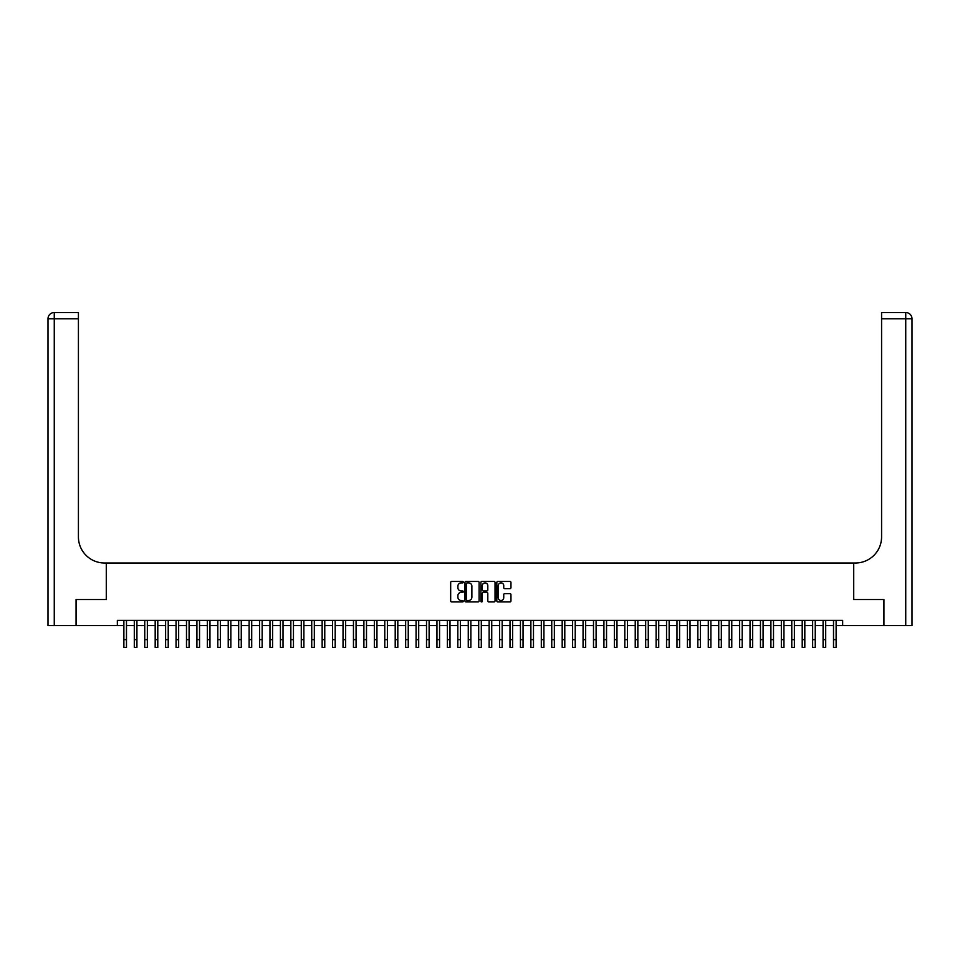 <?xml version="1.0" encoding="UTF-8"?>
<svg xmlns="http://www.w3.org/2000/svg" width="960" height="960" viewBox="0 0 960 960"><rect width="100%" height="100%" fill="white"/><g stroke="black" fill="none" stroke-linecap="round" stroke-linejoin="round"><path stroke-width="1.44" d="M463.308 582.168A0.72 0.72 0 0 0 462.588 581.448L451.704 581.448A1.02 1.02 0 0 0 450.672 582.468L450.672 600.912A1.02 1.02 0 0 0 451.704 601.932L462.588 601.932A0.72 0.72 0 0 0 463.308 601.224A0.72 0.72 0 0 0 462.588 600.504L461.172 600.504A3.276 3.276 0 0 1 457.896 597.228L457.896 595.692A3.276 3.276 0 0 1 461.172 592.404L462.588 592.404A0.72 0.72 0 0 0 463.308 591.696A0.72 0.72 0 0 0 462.588 590.976L461.172 590.976A3.276 3.276 0 0 1 457.896 587.7L457.896 586.164A3.276 3.276 0 0 1 461.172 582.888L462.588 582.888A0.72 0.72 0 0 0 463.308 582.168M509.94 588.672A1.02 1.02 0 0 0 510.96 587.64L510.96 582.468A1.02 1.02 0 0 0 509.94 581.448L497.844 581.448A1.02 1.02 0 0 0 496.824 582.468L496.824 600.912A1.02 1.02 0 0 0 497.844 601.932L509.94 601.932A1.02 1.02 0 0 0 510.96 600.912L510.96 594.66A1.02 1.02 0 0 0 509.94 593.64L504.768 593.64A1.02 1.02 0 0 0 503.736 594.66L503.736 597.756A2.736 2.736 0 0 1 501 600.504A2.736 2.736 0 0 1 498.264 597.756L498.264 585.624A2.736 2.736 0 0 1 501 582.888A2.736 2.736 0 0 1 503.736 585.624L503.736 587.64A1.02 1.02 0 0 0 504.768 588.672L509.94 588.672M117.348 625.608L76.392 625.608L76.392 599.52L106.392 599.52L106.392 562.992L853.608 562.992L853.608 599.52L883.608 599.52L883.608 625.608L842.652 625.608L842.652 620.388L117.348 620.388L117.348 625.608L123.876 625.608M479.1 582.468A1.02 1.02 0 0 0 478.08 581.448L465.996 581.448A1.02 1.02 0 0 0 464.964 582.468L464.964 600.912A1.02 1.02 0 0 0 465.996 601.932L478.08 601.932A1.02 1.02 0 0 0 479.1 600.912L479.1 582.468M481.92 581.448L494.004 581.448A1.02 1.02 0 0 1 495.036 582.468L495.036 600.912A1.02 1.02 0 0 1 494.004 601.932L488.832 601.932A1.02 1.02 0 0 1 487.812 600.912L487.812 593.436A1.02 1.02 0 0 0 486.792 592.404L483.36 592.404A1.02 1.02 0 0 0 482.328 593.436L482.328 601.224A0.72 0.72 0 0 1 481.608 601.932A0.72 0.72 0 0 1 480.9 601.224L480.9 582.468A1.02 1.02 0 0 1 481.92 581.448M126.48 625.608L134.304 625.608M136.92 625.608L144.744 625.608M147.348 625.608L155.184 625.608M157.788 625.608L165.612 625.608M168.228 625.608L176.052 625.608M178.656 625.608L186.492 625.608M189.096 625.608L196.92 625.608M199.536 625.608L207.36 625.608M209.964 625.608L217.8 625.608M220.404 625.608L228.228 625.608M230.844 625.608L238.668 625.608M241.272 625.608L249.108 625.608M251.712 625.608L259.536 625.608M262.152 625.608L269.976 625.608M272.58 625.608L280.416 625.608M283.02 625.608L290.844 625.608M293.46 625.608L301.284 625.608M303.888 625.608L311.724 625.608M314.328 625.608L322.152 625.608M324.768 625.608L332.592 625.608M335.196 625.608L343.032 625.608M345.636 625.608L353.46 625.608M356.076 625.608L363.9 625.608M366.504 625.608L374.34 625.608M376.944 625.608L384.768 625.608M387.384 625.608L395.208 625.608M397.812 625.608L405.648 625.608M408.252 625.608L416.076 625.608M418.692 625.608L426.516 625.608M429.12 625.608L436.956 625.608M439.56 625.608L447.384 625.608M450 625.608L457.824 625.608M460.428 625.608L468.264 625.608M470.868 625.608L478.692 625.608M481.308 625.608L489.132 625.608M491.736 625.608L499.572 625.608M502.176 625.608L510 625.608M512.616 625.608L520.44 625.608M523.044 625.608L530.88 625.608M533.484 625.608L541.308 625.608M543.924 625.608L551.748 625.608M554.352 625.608L562.188 625.608M564.792 625.608L572.616 625.608M575.232 625.608L583.056 625.608M585.66 625.608L593.496 625.608M596.1 625.608L603.924 625.608M606.54 625.608L614.364 625.608M616.968 625.608L624.804 625.608M627.408 625.608L635.232 625.608M637.848 625.608L645.672 625.608M648.276 625.608L656.112 625.608M658.716 625.608L666.54 625.608M669.156 625.608L676.98 625.608M679.584 625.608L687.42 625.608M690.024 625.608L697.848 625.608M700.464 625.608L708.288 625.608M710.892 625.608L718.728 625.608M721.332 625.608L729.156 625.608M731.772 625.608L739.596 625.608M742.2 625.608L750.036 625.608M752.64 625.608L760.464 625.608M763.08 625.608L770.904 625.608M773.508 625.608L781.344 625.608M783.948 625.608L791.772 625.608M794.388 625.608L802.212 625.608M804.816 625.608L812.652 625.608M815.256 625.608L823.08 625.608M825.696 625.608L833.52 625.608M836.124 625.608L842.652 625.608M467.124 582.888A0.72 0.72 0 0 0 466.404 583.596L466.404 599.784A0.72 0.72 0 0 0 467.124 600.504L468.6 600.504A3.276 3.276 0 0 0 471.876 597.228L471.876 586.164A3.276 3.276 0 0 0 468.6 582.888L467.124 582.888M487.812 585.672A2.736 2.736 0 0 0 485.076 582.936A2.736 2.736 0 0 0 482.328 585.672L482.328 589.956A1.02 1.02 0 0 0 483.36 590.976L486.792 590.976A1.02 1.02 0 0 0 487.812 589.956L487.812 585.672M123.876 639.648L126.48 639.648L126.48 647.472L123.876 647.472L123.876 620.388M126.48 639.648L126.48 620.388M76.068 599.52L106.284 599.52L106.284 562.992L104.508 562.992A26.088 26.088 0 0 1 78.42 536.904L78.42 318.792L54.264 318.792L54.264 625.608L76.068 625.608L76.068 599.52M54.264 625.608L48 625.608L48 318.792A6.264 6.264 0 0 1 54.264 312.528L78.42 312.528L78.42 318.792M78.42 312.528L54.264 312.528A6.264 6.264 0 0 0 48 318.792L54.264 318.792L54.264 312.528M104.508 562.992A26.088 26.088 0 0 1 78.42 536.904M912 625.608L912 318.792L912 625.608L883.932 625.608L883.932 599.52L853.716 599.52L853.716 562.992L855.492 562.992A26.088 26.088 0 0 0 881.58 536.904L881.58 312.528L905.736 312.528L881.58 312.528M905.736 625.608L905.736 312.528A6.264 6.264 0 0 1 912 318.792L912 562.992M855.492 562.992A26.088 26.088 0 0 0 881.58 536.904M134.304 647.472L136.92 647.472L134.304 647.472L134.304 620.388M136.92 647.472L136.92 620.388M144.744 647.472L147.348 647.472L144.744 647.472L144.744 620.388M147.348 647.472L147.348 620.388M155.184 647.472L157.788 647.472L155.184 647.472L155.184 620.388M157.788 647.472L157.788 620.388M165.612 647.472L168.228 647.472L165.612 647.472L165.612 620.388M168.228 647.472L168.228 620.388M176.052 647.472L178.656 647.472L176.052 647.472L176.052 620.388M178.656 647.472L178.656 620.388M186.492 647.472L189.096 647.472L186.492 647.472L186.492 620.388M189.096 647.472L189.096 620.388M196.92 647.472L199.536 647.472L196.92 647.472L196.92 620.388M199.536 647.472L199.536 620.388M207.36 647.472L209.964 647.472L207.36 647.472L207.36 620.388M209.964 647.472L209.964 620.388M217.8 647.472L220.404 647.472L217.8 647.472L217.8 620.388M220.404 647.472L220.404 620.388M228.228 647.472L230.844 647.472L228.228 647.472L228.228 620.388M230.844 647.472L230.844 620.388M238.668 647.472L241.272 647.472L238.668 647.472L238.668 620.388M241.272 647.472L241.272 620.388M249.108 647.472L251.712 647.472L249.108 647.472L249.108 620.388M251.712 647.472L251.712 620.388M259.536 647.472L262.152 647.472L259.536 647.472L259.536 620.388M262.152 647.472L262.152 620.388M269.976 647.472L272.58 647.472L269.976 647.472L269.976 620.388M272.58 647.472L272.58 620.388M280.416 647.472L283.02 647.472L280.416 647.472L280.416 620.388M283.02 647.472L283.02 620.388M290.844 647.472L293.46 647.472L290.844 647.472L290.844 620.388M293.46 647.472L293.46 620.388M301.284 647.472L303.888 647.472L301.284 647.472L301.284 620.388M303.888 647.472L303.888 620.388M311.724 647.472L314.328 647.472L311.724 647.472L311.724 620.388M314.328 647.472L314.328 620.388M322.152 647.472L324.768 647.472L322.152 647.472L322.152 620.388M324.768 647.472L324.768 620.388M332.592 647.472L335.196 647.472L332.592 647.472L332.592 620.388M335.196 647.472L335.196 620.388M343.032 647.472L345.636 647.472L343.032 647.472L343.032 620.388M345.636 647.472L345.636 620.388M353.46 647.472L356.076 647.472L353.46 647.472L353.46 620.388M356.076 647.472L356.076 620.388M363.9 647.472L366.504 647.472L363.9 647.472L363.9 620.388M366.504 647.472L366.504 620.388M374.34 647.472L376.944 647.472L374.34 647.472L374.34 620.388M376.944 647.472L376.944 620.388M384.768 647.472L387.384 647.472L384.768 647.472L384.768 620.388M387.384 647.472L387.384 620.388M395.208 647.472L397.812 647.472L395.208 647.472L395.208 620.388M397.812 647.472L397.812 620.388M405.648 647.472L408.252 647.472L405.648 647.472L405.648 620.388M408.252 647.472L408.252 620.388M416.076 647.472L418.692 647.472L416.076 647.472L416.076 620.388M418.692 647.472L418.692 620.388M426.516 647.472L429.12 647.472L426.516 647.472L426.516 620.388M429.12 647.472L429.12 620.388M436.956 647.472L439.56 647.472L436.956 647.472L436.956 620.388M439.56 647.472L439.56 620.388M447.384 647.472L450 647.472L447.384 647.472L447.384 620.388M450 647.472L450 620.388M457.824 647.472L460.428 647.472L457.824 647.472L457.824 620.388M460.428 647.472L460.428 620.388M468.264 647.472L470.868 647.472L468.264 647.472L468.264 620.388M470.868 647.472L470.868 620.388M478.692 647.472L481.308 647.472L478.692 647.472L478.692 620.388M481.308 647.472L481.308 620.388M489.132 647.472L491.736 647.472L489.132 647.472L489.132 620.388M491.736 647.472L491.736 620.388M499.572 647.472L502.176 647.472L499.572 647.472L499.572 620.388M502.176 647.472L502.176 620.388M510 647.472L512.616 647.472L510 647.472L510 620.388M512.616 647.472L512.616 620.388M520.44 647.472L523.044 647.472L520.44 647.472L520.44 620.388M523.044 647.472L523.044 620.388M530.88 647.472L533.484 647.472L530.88 647.472L530.88 620.388M533.484 647.472L533.484 620.388M541.308 647.472L543.924 647.472L541.308 647.472L541.308 620.388M543.924 647.472L543.924 620.388M551.748 647.472L554.352 647.472L551.748 647.472L551.748 620.388M554.352 647.472L554.352 620.388M562.188 647.472L564.792 647.472L562.188 647.472L562.188 620.388M564.792 647.472L564.792 620.388M572.616 647.472L575.232 647.472L572.616 647.472L572.616 620.388M575.232 647.472L575.232 620.388M583.056 647.472L585.66 647.472L583.056 647.472L583.056 620.388M585.66 647.472L585.66 620.388M593.496 647.472L596.1 647.472L593.496 647.472L593.496 620.388M596.1 647.472L596.1 620.388M603.924 647.472L606.54 647.472L603.924 647.472L603.924 620.388M606.54 647.472L606.54 620.388M614.364 647.472L616.968 647.472L614.364 647.472L614.364 620.388M616.968 647.472L616.968 620.388M624.804 647.472L627.408 647.472L624.804 647.472L624.804 620.388M627.408 647.472L627.408 620.388M635.232 647.472L637.848 647.472L635.232 647.472L635.232 620.388M637.848 647.472L637.848 620.388M645.672 647.472L648.276 647.472L645.672 647.472L645.672 620.388M648.276 647.472L648.276 620.388M656.112 647.472L658.716 647.472L656.112 647.472L656.112 620.388M658.716 647.472L658.716 620.388M666.54 647.472L669.156 647.472L666.54 647.472L666.54 620.388M669.156 647.472L669.156 620.388M676.98 647.472L679.584 647.472L676.98 647.472L676.98 620.388M679.584 647.472L679.584 620.388M687.42 647.472L690.024 647.472L687.42 647.472L687.42 620.388M690.024 647.472L690.024 620.388M697.848 647.472L700.464 647.472L697.848 647.472L697.848 620.388M700.464 647.472L700.464 620.388M708.288 647.472L710.892 647.472L708.288 647.472L708.288 620.388M710.892 647.472L710.892 620.388M718.728 647.472L721.332 647.472L718.728 647.472L718.728 620.388M721.332 647.472L721.332 620.388M729.156 647.472L731.772 647.472L729.156 647.472L729.156 620.388M731.772 647.472L731.772 620.388M739.596 647.472L742.2 647.472L739.596 647.472L739.596 620.388M742.2 647.472L742.2 620.388M750.036 647.472L752.64 647.472L750.036 647.472L750.036 620.388M752.64 647.472L752.64 620.388M760.464 647.472L763.08 647.472L760.464 647.472L760.464 620.388M763.08 647.472L763.08 620.388M770.904 647.472L773.508 647.472L770.904 647.472L770.904 620.388M773.508 647.472L773.508 620.388M781.344 647.472L783.948 647.472L781.344 647.472L781.344 620.388M783.948 647.472L783.948 620.388M791.772 647.472L794.388 647.472L791.772 647.472L791.772 620.388M794.388 647.472L794.388 620.388M802.212 647.472L804.816 647.472L802.212 647.472L802.212 620.388M804.816 647.472L804.816 620.388M812.652 647.472L815.256 647.472L812.652 647.472L812.652 620.388M815.256 647.472L815.256 620.388M823.08 647.472L825.696 647.472L823.08 647.472L823.08 620.388M825.696 647.472L825.696 620.388M833.52 647.472L836.124 647.472L833.52 647.472L833.52 620.388M836.124 647.472L836.124 620.388M912 318.792L881.58 318.792M134.304 639.648L136.92 639.648M144.744 639.648L147.348 639.648M155.184 639.648L157.788 639.648M165.612 639.648L168.228 639.648M176.052 639.648L178.656 639.648M186.492 639.648L189.096 639.648M196.92 639.648L199.536 639.648M207.36 639.648L209.964 639.648M217.8 639.648L220.404 639.648M228.228 639.648L230.844 639.648M238.668 639.648L241.272 639.648M249.108 639.648L251.712 639.648M259.536 639.648L262.152 639.648M269.976 639.648L272.58 639.648M280.416 639.648L283.02 639.648M290.844 639.648L293.46 639.648M301.284 639.648L303.888 639.648M311.724 639.648L314.328 639.648M322.152 639.648L324.768 639.648M332.592 639.648L335.196 639.648M343.032 639.648L345.636 639.648M353.46 639.648L356.076 639.648M363.9 639.648L366.504 639.648M374.34 639.648L376.944 639.648M384.768 639.648L387.384 639.648M395.208 639.648L397.812 639.648M405.648 639.648L408.252 639.648M416.076 639.648L418.692 639.648M426.516 639.648L429.12 639.648M436.956 639.648L439.56 639.648M447.384 639.648L450 639.648M457.824 639.648L460.428 639.648M468.264 639.648L470.868 639.648M478.692 639.648L481.308 639.648M489.132 639.648L491.736 639.648M499.572 639.648L502.176 639.648M510 639.648L512.616 639.648M520.44 639.648L523.044 639.648M530.88 639.648L533.484 639.648M541.308 639.648L543.924 639.648M551.748 639.648L554.352 639.648M562.188 639.648L564.792 639.648M572.616 639.648L575.232 639.648M583.056 639.648L585.66 639.648M593.496 639.648L596.1 639.648M603.924 639.648L606.54 639.648M614.364 639.648L616.968 639.648M624.804 639.648L627.408 639.648M635.232 639.648L637.848 639.648M645.672 639.648L648.276 639.648M656.112 639.648L658.716 639.648M666.54 639.648L669.156 639.648M676.98 639.648L679.584 639.648M687.42 639.648L690.024 639.648M697.848 639.648L700.464 639.648M708.288 639.648L710.892 639.648M718.728 639.648L721.332 639.648M729.156 639.648L731.772 639.648M739.596 639.648L742.2 639.648M750.036 639.648L752.64 639.648M760.464 639.648L763.08 639.648M770.904 639.648L773.508 639.648M781.344 639.648L783.948 639.648M791.772 639.648L794.388 639.648M802.212 639.648L804.816 639.648M812.652 639.648L815.256 639.648M823.08 639.648L825.696 639.648M833.52 639.648L836.124 639.648"/></g></svg>
